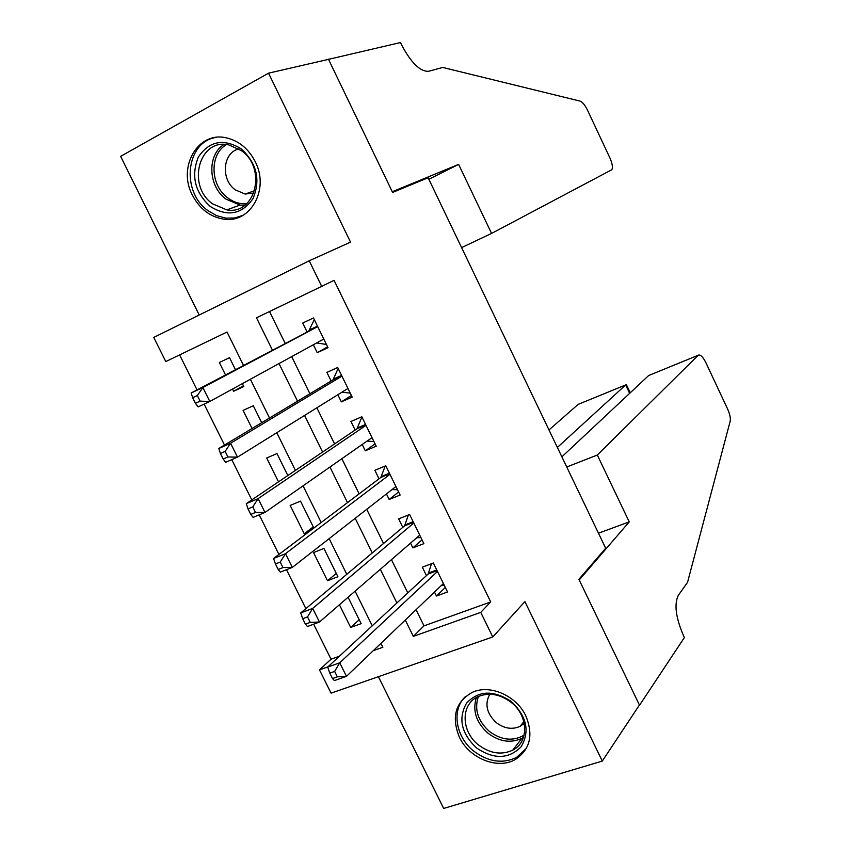 <?xml version="1.0" encoding="UTF-8"?>
<svg xmlns="http://www.w3.org/2000/svg" width="851" height="851" viewBox="0 0 851 851"><rect width="100%" height="100%" fill="white"/><g stroke="black" fill="none" stroke-linecap="round" stroke-linejoin="round"><path stroke-width="1.28" d="M192.411 195.166C199.687 208.931 210.123 216.931 223.739 219.143C250.385 223.739 269.799 189.262 255.194 161.562C248.503 148.691 238.886 140.787 226.345 137.851C197.996 130.926 177.242 167.094 192.411 195.166M459.391 737.211C469.178 758.337 497.622 769.889 515.249 759.539C530.099 749.646 533.641 735.126 525.854 715.968C516.472 695.661 489.889 684.055 472.379 692.31C455.476 701.841 451.147 716.808 459.391 737.211M243.471 365.302L227.026 332.028L165.785 361.579L153.744 337.421L309.221 260.789L321.699 286.351L256.502 317.806L272.352 350.006M378.397 676.694L443.669 808.45L602.285 761.081L639.431 705.022L578.893 579.308L605.678 548.246L428.127 177.753L392.609 192.432L328.518 59.357L268.544 73.165L120.629 156.361L199.219 315.008M416.054 609.699L424 625.868L490.708 601.944L480.751 612.358L492.761 636.952L331.071 693.139L319.465 669.865L327.943 666.833M313.625 624.208L331.039 659.206L319.465 669.865M179.625 354.899L197.038 389.886M204.112 404.119L224.494 445.062M231.749 459.646L251.779 499.909M259.204 514.834L278.905 554.427M286.5 569.691L305.86 608.614M313.349 344.751L317.232 352.676L328.029 347.697L313.466 317.944L302.711 323.029L306.956 331.688M337.847 394.747L341.336 401.874L352.186 397.087L337.698 367.483L326.89 372.387L331.113 380.993M362.207 444.477L365.313 450.807L376.206 446.201L361.813 416.767L350.942 421.479L355.133 430.042M386.439 493.931L389.152 499.473L400.108 495.048L385.78 465.774L374.865 470.305L379.035 478.815M410.533 543.119L412.863 547.874L423.872 543.64L409.629 514.515L398.651 518.865L402.8 527.333M359.218 619.751L350.676 627.474L339.411 604.753M336.305 573.446L327.507 580.722L313.54 552.554L323.923 548.448L337.921 576.723L327.507 580.722M313.264 526.907L304.211 533.737L290.18 505.42L300.509 501.133L313.838 528.056M287.84 475.528L276.969 453.562L266.693 458.019L278.5 481.847M261.704 422.702L253.311 405.746L243.088 410.384L252.066 428.5M331.039 659.206L339.443 656.195M350.676 627.474L361.143 623.645L348.08 597.242M308.711 531.918L304.211 533.737M232.514 389.045L233.61 391.258L243.811 386.545L242.365 383.641M235.408 369.568L229.515 357.675L219.345 362.494L225.462 374.834M490.708 601.944L334.06 280.33L321.699 286.351M269.522 311.53L285.117 343.251M291.68 356.622L309.924 393.726M316.838 407.81L334.592 443.924M341.857 458.71L359.122 493.857M366.728 509.324L383.524 543.502M391.46 559.65L407.789 592.87M434.499 592.041L436.457 596.019L447.52 591.966L433.35 563L422.319 567.17L426.447 575.595M309.221 260.789L350.527 242.141L268.544 73.165M602.285 761.081L524.907 601.593L492.761 636.952M373.259 650.685L382.854 647.26L380.918 643.356M372.238 625.804L355.112 591.147M346.782 574.308L329.156 538.64M321.178 522.503L303.052 485.825M295.425 470.412L276.788 432.702M269.522 418.011L250.375 379.259M405.289 620.017L413.341 636.388L480.751 612.358M279.022 363.558L297.542 401.172M304.562 415.437L322.582 452.041M329.954 467.018L347.495 502.633M355.207 518.312L372.259 552.948M380.323 569.308L396.896 602.965M424 625.868L413.341 636.388M445.318 587.467L436.457 596.019M243.45 385.833L233.61 391.258M422.032 539.864L412.863 547.874M398.608 491.995L389.152 499.473M375.078 443.882L365.313 450.807M351.41 395.502L341.336 401.874M327.614 346.868L317.232 352.676M441.307 585.52L444.254 585.297M437.095 570.67L428.138 574.031L327.667 667.099L339.73 662.791L437.488 571.457M334.645 671.418L339.73 662.791L346.463 676.343L334.39 680.587L332.507 678.555L337.347 676.843L334.645 671.418L329.805 673.13L332.507 678.555M443.392 583.531L346.463 676.343L337.347 676.843M428.138 574.031L431.51 563.692M327.667 667.099L329.805 673.13M511.281 701.501C526.79 716.297 530.077 731.392 521.12 746.784C508.738 759.209 493.867 759.592 476.496 747.912C461.306 733.445 457.987 718.521 466.529 703.16C478.592 690.406 493.506 689.853 511.281 701.501M478.698 745.082C490.25 753.603 501.601 755.284 512.759 750.135C529.269 742.125 528.365 715.265 510.877 702.149C500.005 694.161 489.219 692.257 478.517 696.437C460.508 703.671 460.785 731.573 478.698 745.082M489.74 694.225C484.474 704.16 486.719 713.681 496.473 722.776C504.483 728.658 512.387 729.828 520.174 726.286L524.195 723.286M465.369 696.629C451.221 709.862 455.647 737.168 473.975 751.284C488.421 761.943 502.601 764.007 516.504 757.464L526.439 748.274M241.237 148.84C256.885 163.381 260.789 180.008 252.949 198.719C241.673 214.569 227.398 217.122 210.144 206.378C194.836 192.166 190.89 175.753 198.326 157.127C209.272 140.947 223.579 138.192 241.237 148.84M212.58 203.825L226.802 209.878C255.343 215.377 267.342 168.562 241.354 150.616L228.908 144.936C199.134 137.724 186.358 185.731 212.58 203.825M238.897 148.925C222.685 152.446 220.462 179.518 235.323 189.869L245.109 194.049L253.896 193.06M216.133 137.405C185.869 141.745 180.742 191.624 207.878 210.559L216.516 215.611L225.792 218.122L234.536 217.994L242.79 215.452M566.745 466.997L597.317 455.03L698.203 355.261L648.664 375.525L561.873 456.838M698.203 355.261C700.245 354.154 702.798 356.612 705.873 362.632L727.594 408.969C729.871 414.107 730.732 418.213 730.169 421.266L687.544 582.329L678.3 595.381C674.056 604.157 675.747 617.464 683.353 635.303L684.406 637.516L639.537 705.245L579.212 579.967L629.229 521.886L597.317 455.03M598.466 533.205L629.229 521.886M557.373 447.456L625.645 384.95L578.169 404.363L548.991 429.957M626.57 385.088L625.645 384.95L629.634 393.364M328.412 59.123L392.268 191.741L458.625 164.392L491.57 233.419L611.752 169.764C613.018 167.594 612.39 163.626 609.869 157.85L587.541 110.215C584.977 105.045 582.478 102.003 580.01 101.088L442.68 67.431L428.617 71.303C420.128 71.665 411.118 62.868 401.608 44.901L400.491 42.55L327.614 59.559M226.26 218.207L226.834 219.377M458.625 164.392L428.861 179.274M491.57 233.419L461.604 247.598M416.745 537.736L420.947 537.641M413.469 522.365L404.555 525.875L300.701 612.943L312.689 608.412L413.788 523.025M307.519 616.911L312.689 608.412L319.465 622.038L307.456 626.506L305.424 624.177L310.243 622.379L307.519 616.911L302.711 618.72L305.424 624.177M419.724 535.151L319.465 622.038L310.243 622.379M404.555 525.875L408.384 515.015M300.701 612.943L302.711 618.72M392.003 489.591L397.502 489.729M389.715 473.805L380.833 477.454L273.575 558.458L285.489 553.693L389.971 474.326M280.234 562.075L285.489 553.693L292.308 567.404L280.373 572.106L278.181 569.468L282.968 567.574L280.234 562.075L275.447 563.979L278.181 569.468M395.938 486.517L292.308 567.404L282.968 567.574M380.833 477.454L385.205 466.018M273.575 558.458L275.447 563.979M367.079 441.073L373.94 441.573M365.824 424.979L356.995 428.787L246.269 503.632L258.119 498.643L366.015 425.362M252.768 506.909L258.119 498.643L264.98 512.44L253.109 517.365L250.768 514.429L255.523 512.44L252.768 506.909L248.013 508.898L250.768 514.429M372.015 437.627L264.98 512.44L255.523 512.44M356.995 428.787L361.622 417.607M246.269 503.632L248.013 508.898M341.964 392.194L350.261 393.151M341.815 375.887L333.028 379.844L218.813 448.477L230.578 443.254L341.932 376.131M225.143 451.392L230.578 443.254L237.482 457.136L225.685 462.306L223.185 459.04L227.908 456.966L225.143 451.392L220.42 453.487L223.185 459.04M347.963 388.46L237.482 457.136L227.908 456.966M333.028 379.844L337.868 369.057M218.813 448.477L220.42 453.487M316.657 342.942L326.444 344.464M317.668 326.539L191.177 392.992L202.878 387.524L317.721 326.635M197.347 395.545L202.878 387.524L209.814 401.481L198.102 406.895L195.432 403.321L200.134 401.14L197.347 395.545L192.645 397.725L195.432 403.321M323.784 339.028L209.814 401.481L200.134 401.14M308.924 330.645L313.998 320.263M191.177 392.992L192.645 397.725M436.744 569.957L428.755 572.957M523.493 737.349L521.886 738.296C510.855 743.423 499.622 741.785 488.208 733.392C476.22 722.669 472.273 710.713 476.369 697.533M478.368 696.501C474.103 709.351 477.847 721.052 489.612 731.615C501.665 740.317 513.164 741.487 524.11 735.147M244.801 205.272L240.046 205.091L225.994 199.134C208.101 186.433 206.814 154.776 224.068 144.447M226.547 144.585C209.261 154.105 210.112 185.38 227.706 197.847C233.642 202.272 239.971 204.229 246.694 203.708M413.15 521.716L405.193 524.844M389.428 473.209L381.503 476.475M365.568 424.447L357.686 427.851M341.591 375.429L333.741 378.95M323.859 339.198L321.37 340.357M317.476 326.135L309.668 329.794M437.074 570.617L428.223 573.936M520.174 726.286L523.822 721.637M523.503 737.317L521.886 738.296L512.759 750.135M245.109 194.049L254.704 190.677M244.886 205.208L240.046 205.091L226.802 209.878M630.229 392.8L626.389 384.695M413.437 522.291L404.704 525.727M389.673 473.709L381.057 477.262M365.781 424.872L357.282 428.532M341.762 375.78L333.379 379.557M317.614 326.422L309.349 330.316"/></g></svg>

